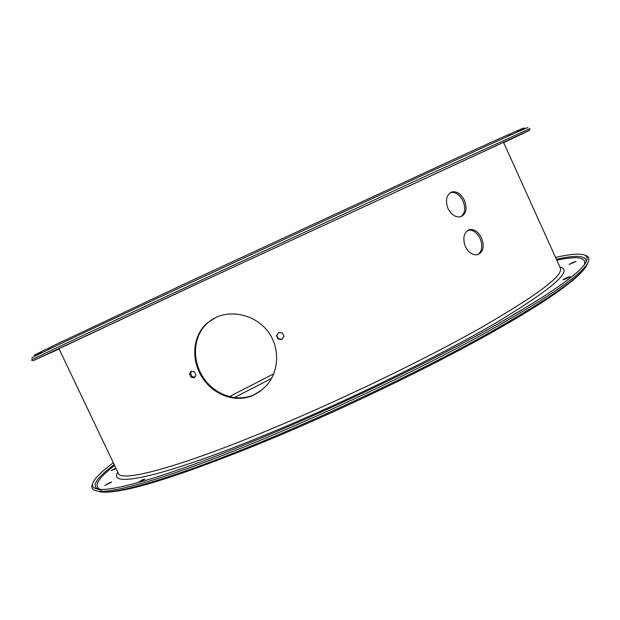 <?xml version="1.0" encoding="UTF-8"?>
<svg xmlns="http://www.w3.org/2000/svg" width="620" height="620" viewBox="0 0 620 620"><rect width="100%" height="100%" fill="white"/><g stroke="black" fill="none" stroke-linecap="round" stroke-linejoin="round"><path stroke-width="0.93" d="M451.933 191.921C446.416 194.626 445.098 200.144 447.981 208.475C451.383 214.822 455.623 217.589 460.714 216.767C466.248 214.148 467.48 208.684 464.403 200.369C461.086 193.913 456.932 191.092 451.933 191.921L450.539 192.549C455.514 191.704 459.668 194.517 462.993 200.981C465.821 208.204 465.078 213.466 460.776 216.752M469.572 229.679C463.838 232.329 462.427 237.956 465.349 246.566C468.581 252.665 472.649 255.386 477.563 254.727C483.329 252.154 484.646 246.574 481.515 237.979C478.361 231.772 474.378 229.013 469.572 229.679L468.154 230.253C472.944 229.571 476.927 232.329 480.089 238.537C482.98 246.031 482.159 251.418 477.617 254.712M213.861 318.447L208.382 322.26C193.572 334.676 191.448 358.275 202.36 376.077C213.156 393.894 235.251 402.806 253.464 395.01L262.066 389.887M252.821 395.529C234.662 403.31 212.466 394.46 201.639 376.565C190.72 358.779 192.812 335.087 207.661 322.656L216.171 317.308C232.996 309.613 255.828 315.464 267.902 331.452C280.085 347.363 279.256 370.93 266.786 385.26L260.361 391.22L252.821 395.529M572.764 262.493L569.199 264.469L575.941 261.516L572.764 262.493M566.889 277.566L563.007 279.752L566.424 278.744L570.307 276.559L566.889 277.566M520.994 310.558L514.615 313.79L515.732 313.673M219.41 454.762L214.094 456.8M139.182 482.29L144.956 479.035L142.817 479.617L137.718 482.701M109.817 482.631L104.873 485.46L111.716 482.096L109.817 482.631M115.824 468.046L111.189 470.642L116.087 468.588M113.29 462.729C103.54 470.038 97.131 476.028 94.07 480.717C90.884 485.669 92.457 488.529 98.805 489.304C115.041 491.505 174.119 474.068 259.222 438.828C331.057 409.138 415.152 369.187 477.392 335.304C540.338 300.475 576.275 276.551 585.202 263.523C588.706 258.176 587.543 255.122 581.7 254.371C576.15 253.681 567.432 254.704 555.559 257.432M92.636 483.879C90.59 488.041 92.473 490.466 98.301 491.156C114.723 493.404 174.034 475.974 259.423 440.665C331.576 410.889 416.043 370.752 478.578 336.668C541.81 301.638 577.933 277.528 586.946 264.337C590.178 259.439 589.543 256.432 585.048 255.316M31.543 360.081L31.372 360.026C34.449 358.213 91.279 331.406 187.186 286.719L423.344 177.219L529.991 128.573L529.356 130.433L503.665 142.67M59.125 349.021L33.178 360.654L188.403 287.897L529.302 130.363M281.844 339.466L278.101 339.086L276.505 335.668L278.651 332.622L282.394 332.994L283.991 336.42L281.844 339.466M194.75 377.146L192.107 376.635L190.542 373.31L191.758 371.326M278.729 332.63L276.776 335.397L278.372 338.815L282.038 339.179M191.161 371.21L189.503 373.914L191.069 377.239L194.3 377.875L195.982 375.162L194.409 371.829L191.161 371.21M190.542 373.31L189.503 373.914M192.107 376.635L191.069 377.239M117.823 472.246C107.097 488.668 163.347 477.214 269.32 433.264C347.642 400.907 439.991 355.702 496.783 322.353C552.831 288.517 573.872 270.08 559.899 267.042M58.838 348.432L118.358 473.354C120.683 482.546 177.134 468.061 268.933 429.9C340.233 400.35 423.847 359.98 480.345 328.065C536.92 295.438 563.611 275.466 560.41 268.166L503.409 142.065M114.158 464.543C94.356 479.555 90.07 488.079 101.3 490.118M114.599 465.465C97.844 478.415 93.085 486.398 100.324 489.405M586.946 264.337L585.962 266.771C575.988 281.511 539.958 305.993 477.857 340.225C416.299 373.891 333.351 413.323 262.306 442.579C175.84 477.725 122.008 494.186 100.797 491.978C117.265 494.256 176.266 477.012 260.981 442.021C332.568 412.525 416.299 372.721 478.338 338.853C541.074 304.04 576.949 280.007 585.962 266.771L587.876 262.834M504.556 320.153L514.701 313.968M32.302 357.724C24.916 360.584 80.755 333.978 187.015 284.386L434.31 169.826C500.735 139.368 531.844 125.364 527.636 127.798M41.401 352.462C28.218 358.197 33.224 355.469 56.435 344.278L187.643 282.449L453.073 159.65C518.343 129.851 535.959 122.365 517.297 131.572M510.64 134.827L507.052 136.563M58.97 348.688L199.896 282.581L503.518 142.329M273.73 373.829L229.253 396.707M52.522 347.549L48.43 349.37M586.109 262.058C586.784 255.626 576.871 254.696 556.388 259.269M584.304 264.748C586.675 257.285 577.507 255.766 556.807 260.199M207.661 322.656L208.382 322.26M33.178 360.654L31.372 360.026M271.521 378.464L234.213 397.668M100.797 491.978L98.301 491.156"/></g></svg>
